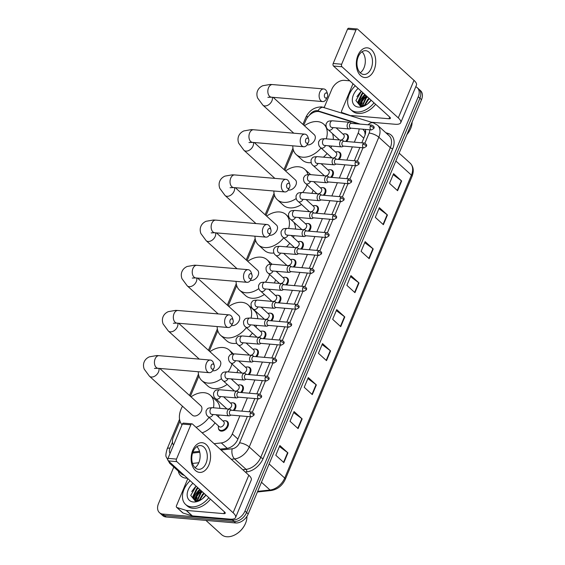 <?xml version="1.0" encoding="UTF-8"?>
<svg xmlns="http://www.w3.org/2000/svg" width="565" height="565" viewBox="0 0 565 565"><rect width="100%" height="100%" fill="white"/><g stroke="black" fill="none" stroke-linecap="round" stroke-linejoin="round"><path stroke-width="0.85" d="M337.821 151.787A5.961 4.068 132.2 0 1 338.117 151.801A5.961 4.068 132.2 0 1 339.961 152.571A5.961 4.068 132.2 0 1 339.191 159.457M330.32 169.719A5.961 4.068 132.2 0 1 330.617 169.733A5.961 4.068 132.2 0 1 332.46 170.503A5.961 4.068 132.2 0 1 331.69 177.389M322.82 187.651A5.961 4.068 132.2 0 1 323.116 187.665A5.961 4.068 132.2 0 1 324.96 188.435A5.961 4.068 132.2 0 1 324.19 195.321M315.319 205.582A5.961 4.068 132.2 0 1 315.616 205.596A5.961 4.068 132.2 0 1 317.459 206.359A5.961 4.068 132.2 0 1 316.69 213.252M307.819 223.514A5.961 4.068 132.2 0 1 308.116 223.528A5.961 4.068 132.2 0 1 309.959 224.291A5.961 4.068 132.2 0 1 309.189 231.184M300.319 241.446A5.961 4.068 132.2 0 1 300.615 241.46A5.961 4.068 132.2 0 1 302.459 242.223A5.961 4.068 132.2 0 1 301.689 249.116M292.818 259.377A5.961 4.068 132.2 0 1 293.115 259.392A5.961 4.068 132.2 0 1 294.958 260.154A5.961 4.068 132.2 0 1 294.188 267.047M285.318 277.309A5.961 4.068 132.2 0 1 285.615 277.323A5.961 4.068 132.2 0 1 287.458 278.086A5.961 4.068 132.2 0 1 286.688 284.979M277.818 295.241A5.961 4.068 132.2 0 1 278.114 295.255A5.961 4.068 132.2 0 1 279.957 296.018A5.961 4.068 132.2 0 1 279.188 302.904M270.31 313.172A5.961 4.068 132.2 0 1 270.614 313.187A5.961 4.068 132.2 0 1 272.457 313.949A5.961 4.068 132.2 0 1 271.687 320.835M262.81 331.104A5.961 4.068 132.2 0 1 263.113 331.118A5.961 4.068 132.2 0 1 264.957 331.881A5.961 4.068 132.2 0 1 264.187 338.767M255.309 349.036A5.961 4.068 132.2 0 1 255.613 349.05A5.961 4.068 132.2 0 1 257.456 349.813A5.961 4.068 132.2 0 1 256.687 356.699M247.809 366.968A5.961 4.068 132.2 0 1 248.113 366.982A5.961 4.068 132.2 0 1 249.956 367.744A5.961 4.068 132.2 0 1 249.186 374.63M240.309 384.899A5.961 4.068 132.2 0 1 240.612 384.913A5.961 4.068 132.2 0 1 242.456 385.676A5.961 4.068 132.2 0 1 241.686 392.562M232.808 402.824A5.961 4.068 132.2 0 1 233.112 402.838A5.961 4.068 132.2 0 1 234.955 403.608A5.961 4.068 132.2 0 1 234.178 410.494M225.308 420.756A5.961 4.068 132.2 0 1 225.612 420.77A5.961 4.068 132.2 0 1 227.455 421.539A5.961 4.068 132.2 0 1 227.321 427.557A5.961 4.068 132.2 0 1 221.275 431.13A5.961 4.068 132.2 0 1 219.432 430.368A5.961 4.068 132.2 0 1 218.45 428.305M345.321 133.863A5.961 4.068 132.2 0 1 345.625 133.877A5.961 4.068 132.2 0 1 347.468 134.639A5.961 4.068 132.2 0 1 346.691 141.525M356.939 123.827A11.18 7.628 -47.8 0 0 355.159 122.902L319.712 111.764A11.18 7.628 -47.8 0 0 318.3 111.496A11.18 7.628 -47.8 0 0 305.764 120.479L303.793 125.176M365.145 134.717L364.729 131.525L362.871 129.201M354.354 142.182L358.168 133.065A11.18 7.628 -47.8 0 0 359.093 128.876M214.1 443.695L221.296 442.925A11.18 7.628 -47.8 0 0 232.3 433.962L239.878 415.847M241.841 411.151L247.378 397.915M249.342 393.219L254.879 379.984M256.842 375.287L262.379 362.052M264.342 357.355L269.879 344.12M271.843 339.424L277.38 326.189M279.343 321.492L284.88 308.257M286.843 303.56L292.38 290.325M294.351 285.629L299.881 272.394M301.851 267.697L307.388 254.462M309.352 249.772L314.889 236.53M316.852 231.841L322.389 218.599M324.352 213.909L329.889 200.674M331.853 195.977L337.39 182.742M339.353 178.046L344.89 164.811M346.853 160.114L352.391 146.879M179.988 421.144L173.349 437.013A11.18 7.628 -47.8 0 0 173.533 445.135M293.39 150.043L284.894 170.362M274.491 195.229L265.995 215.548M255.592 240.415L247.089 260.733M236.693 285.593L228.189 305.912M217.786 330.779L209.29 351.098M198.887 375.965L190.391 396.284M193.76 498.782A14.909 10.17 132.2 0 1 199.671 489.375A14.909 10.17 132.2 0 0 193.76 498.782M358.937 103.904A14.909 10.17 132.2 0 1 364.856 94.503A14.909 10.17 132.2 0 0 358.937 103.904M415.762 86.763A11.18 7.628 132.2 0 1 417.316 87.737A11.18 7.628 132.2 0 1 418.277 96.742L244.977 511.035A11.18 7.628 132.2 0 1 232.434 520.019L162.904 514.072A11.18 7.628 132.2 0 1 159.45 512.639A11.18 7.628 132.2 0 1 158.49 503.634L173.801 467.029M360.152 124.102L317.954 110.853A7.458 5.198 -72.6 0 1 324.225 107.407L331.789 89.341A11.18 7.628 132.2 0 1 344.332 80.357L349.791 80.823M159.45 512.639L162.678 515.57A11.18 7.628 132.2 0 0 166.131 517.003L235.662 522.957A11.18 7.628 132.2 0 0 248.205 513.966L421.504 99.673A11.18 7.628 132.2 0 0 420.544 90.668L418.933 89.206A11.18 7.628 132.2 0 1 419.894 98.211L246.587 512.504A11.18 7.628 132.2 0 1 234.044 521.488L164.521 515.534A11.18 7.628 132.2 0 1 161.06 514.108A11.18 7.628 132.2 0 0 164.521 515.534L234.044 521.488A11.18 7.628 132.2 0 0 246.587 512.504L419.894 98.211A11.18 7.628 132.2 0 0 418.933 89.206L417.316 87.737M195.504 499.771A14.909 10.17 132.2 0 1 201.288 490.844A14.909 10.17 132.2 0 0 195.504 499.771M360.689 104.899A14.909 10.17 132.2 0 1 366.466 95.965A14.909 10.17 132.2 0 0 360.689 104.899M361.826 142.818L364.715 135.911A11.18 7.628 -47.8 0 0 365.315 129.413M220.075 449.118L226.735 448.405A11.18 7.628 -47.8 0 0 237.745 439.443L247.35 416.483M249.313 411.786L254.85 398.551M256.814 393.854L262.351 380.619M264.314 375.93L269.851 362.688M271.814 357.998L277.351 344.756M279.315 340.066L284.852 326.831M286.815 322.135L292.352 308.9M294.316 304.203L299.853 290.968M301.816 286.271L307.353 273.036M309.316 268.34L314.853 255.105M316.817 250.408L322.354 237.173M324.317 232.476L329.854 219.241M331.817 214.545L337.354 201.31M339.318 196.613L344.855 183.378M346.818 178.681L352.355 165.446M354.319 160.75L359.856 147.514M192.905 452.035L199.516 451.329M361.713 102.3A17.889 12.204 132.2 0 1 366.565 96.057A17.889 12.204 132.2 0 0 361.713 102.3M196.528 497.179A17.889 12.204 132.2 0 1 201.387 490.929A17.889 12.204 132.2 0 0 196.528 497.179M312.297 394.617L304.224 387.286L308.285 377.575L316.358 384.906L312.297 394.617M298.08 428.602L290.007 421.271L294.068 411.56L302.141 418.891L298.08 428.602M283.863 462.587L275.791 455.256L279.852 445.545L287.924 452.876L283.863 462.587M354.947 292.663L346.875 285.332L350.936 275.621L359.008 282.952L354.947 292.663M369.164 258.678L361.091 251.347L365.152 241.636L373.225 248.967L369.164 258.678M383.381 224.693L375.308 217.363L379.369 207.652L387.442 214.982L383.381 224.693M397.598 190.709L389.525 183.378L393.586 173.667L401.659 180.998L397.598 190.709M326.514 360.632L318.441 353.302L322.502 343.591L330.574 350.922L326.514 360.632M340.73 326.648L332.658 319.317L336.719 309.606L344.791 316.937L340.73 326.648M336.309 310.588L344.481 316.683A2.98 1.01 22.7 0 1 344.791 316.937M322.092 344.572L330.264 350.667A2.98 1.01 22.7 0 1 330.574 350.922M393.169 174.649L401.341 180.736A2.98 1.01 22.7 0 1 401.659 180.998M378.96 208.633L387.124 214.721A2.98 1.01 22.7 0 1 387.442 214.982M364.743 242.618L372.907 248.706A2.98 1.01 22.7 0 1 373.225 248.967M350.526 276.603L358.69 282.691A2.98 1.01 22.7 0 1 359.008 282.952M279.442 446.534L287.613 452.622A2.98 1.01 22.7 0 1 287.924 452.876M293.659 412.549L301.83 418.637A2.98 1.01 22.7 0 1 302.141 418.891M307.876 378.564L316.047 384.652A2.98 1.01 22.7 0 1 316.358 384.906M357.956 55.356A14.909 9.676 -85.1 0 1 371.438 49.741A14.909 9.676 -85.1 0 1 374.101 70.018A14.909 9.676 -85.1 0 1 360.611 75.632A14.909 9.676 -85.1 0 1 357.956 55.356M371.177 68.436A11.929 7.741 94.9 0 0 365.739 50.688A11.929 7.741 94.9 0 0 358.259 56.712A11.929 7.741 94.9 0 0 363.705 74.46A11.929 7.741 94.9 0 0 371.177 68.436M362.031 51.747A11.929 7.741 -85.1 0 1 364.001 67.828A11.929 7.741 -85.1 0 1 360.23 72.786M351.981 116.122L342.129 112.626A1.865 1.271 -47.8 0 1 341.79 112.435A1.865 1.271 -47.8 0 1 341.627 110.931L353.005 83.74M371.452 122.238L395.055 124.258A14.909 5.036 -157.3 0 0 400.74 122.683A14.909 5.036 -157.3 0 0 398.29 117.894L341.987 66.762L333.512 66.034L389.815 117.167A3.729 1.257 22.7 0 1 390.422 118.368A3.729 1.257 22.7 0 1 389.002 118.756L351.536 115.55L352.263 116.213M400.74 122.683L416.447 85.138A14.909 5.036 -157.3 0 0 413.997 80.35L357.694 29.218A1.865 1.208 94.9 0 0 357.179 28.977A1.865 1.208 94.9 0 0 356.007 29.917L347.531 29.189A1.865 1.208 -85.1 0 1 348.697 28.25L357.179 28.977M333.512 66.034A1.865 1.208 -85.1 0 1 333.18 63.499L341.656 64.226L356.007 29.917M341.656 64.226A1.865 1.208 94.9 0 0 341.987 66.762M333.18 63.499L347.531 29.189M361.049 105.719A16.773 11.441 132.2 0 1 362.342 102.788M374.002 102.809A18.638 12.713 132.2 0 1 356.536 111.969A18.638 12.713 132.2 0 1 350.773 109.582A18.638 12.713 132.2 0 1 355.286 85.816M375.612 104.271A18.638 12.713 132.2 0 1 358.146 113.438A18.638 12.713 132.2 0 1 352.391 111.051L350.773 109.582M366.904 104.426A9.315 6.356 132.2 0 1 366.473 104.666L362.13 105.888L359.404 104.829L358.041 101.622L361.762 93.832L362.984 92.801M371.156 100.224A13.044 8.899 132.2 0 1 366.275 104.85A13.044 8.899 132.2 0 1 358.563 107.117A13.044 8.899 132.2 0 1 352.341 100.146A13.044 8.899 132.2 0 1 358.132 88.401M361.325 91.297L355.922 100.556L360.534 106.298L366.459 104.723M363.486 93.26L362.264 94.291L358.542 102.081L359.665 105.048M365.506 95.097L364.284 96.128L360.562 103.911L360.929 105.683M365.004 94.638L363.775 95.669L360.053 103.451L360.583 105.563M360.76 105.874L361.091 106.326M367.525 96.926L366.297 97.957L362.589 105.888M367.017 96.467L365.795 97.498L362.13 105.888M369.538 98.762L368.316 99.793L364.835 105.436M369.037 98.303L367.815 99.334L364.192 105.641M371.057 100.132L367.617 103.896M412.118 122.125A16.773 11.441 132.2 0 1 409.985 129.999A16.773 11.441 132.2 0 1 406.948 134.47M409.985 129.999L409.851 130.247A16.025 10.933 132.2 0 1 406.906 134.576M360.512 91.954L356.911 96.7M324.649 94.228A2.606 1.695 94.9 0 0 325.052 97.717A2.606 1.695 94.9 0 0 327.382 96.989A2.606 1.695 94.9 0 0 327.474 96.792A2.606 1.695 94.9 0 0 327.615 94.277A2.606 1.695 94.9 0 0 326.21 92.907A2.606 1.695 94.9 0 0 324.649 94.228M327.382 96.989L326.443 98.868A6.335 4.11 -85.1 0 1 322.693 101.58A6.335 4.11 -85.1 0 1 319.804 92.151A6.335 4.11 -85.1 0 1 323.773 88.952A6.335 4.11 -85.1 0 1 327.008 92.264L327.615 94.277M307.113 144.795A6.335 4.322 -47.8 0 0 307.713 144.894A6.335 4.322 -47.8 0 0 314.14 141.095A6.335 4.322 -47.8 0 0 314.274 134.703L273.142 97.342M321.068 147.995A20.502 13.984 132.2 0 1 302.572 157.19A20.502 13.984 132.2 0 1 296.237 154.57A20.502 13.984 132.2 0 1 292.783 145.827M304.436 125.762A20.502 13.984 132.2 0 1 317.466 121.588A20.502 13.984 132.2 0 1 323.802 124.215A20.502 13.984 132.2 0 1 326.259 138.842M311.153 162.678A20.502 13.984 132.2 0 1 308.624 162.692A20.502 13.984 132.2 0 1 302.289 160.065L296.237 154.57M332.481 133.615A20.502 13.984 132.2 0 1 333.272 139.442M331.69 146.038A20.502 13.984 132.2 0 1 330.871 147.839M327.121 153.489A20.502 13.984 132.2 0 1 323.413 157.169M305.75 139.414A2.606 1.695 94.9 0 0 306.152 142.903A2.606 1.695 94.9 0 0 308.483 142.175A2.606 1.695 94.9 0 0 308.575 141.977A2.606 1.695 94.9 0 0 308.716 139.456A2.606 1.695 94.9 0 0 307.304 138.093A2.606 1.695 94.9 0 0 305.75 139.414M308.483 142.175L307.544 144.054A6.335 4.11 -85.1 0 1 303.793 146.766A6.335 4.11 -85.1 0 1 300.905 137.337A6.335 4.11 -85.1 0 1 304.874 134.138A6.335 4.11 -85.1 0 1 308.109 137.45L308.716 139.456M288.214 189.974A6.335 4.322 -47.8 0 0 288.814 190.08A6.335 4.322 -47.8 0 0 295.234 186.281A6.335 4.322 -47.8 0 0 295.375 179.882L254.243 142.528M296.166 198.576A20.502 13.984 132.2 0 1 283.672 202.376A20.502 13.984 132.2 0 1 277.33 199.749A20.502 13.984 132.2 0 1 273.877 191.005M285.53 170.941A20.502 13.984 132.2 0 1 298.56 166.774A20.502 13.984 132.2 0 1 304.902 169.401A20.502 13.984 132.2 0 1 307.932 174.599M301.555 204.502A20.502 13.984 132.2 0 1 289.725 207.878A20.502 13.984 132.2 0 1 283.39 205.25L277.33 199.749M307.099 184.79A20.502 13.984 132.2 0 1 302.685 192.545M314.288 181.697A20.502 13.984 132.2 0 1 314.359 182.326M313.151 190.292A20.502 13.984 132.2 0 1 311.816 193.329M307.332 199.678A20.502 13.984 132.2 0 1 306.816 200.222M286.843 184.593A2.606 1.695 94.9 0 0 287.246 188.081A2.606 1.695 94.9 0 0 289.577 187.361A2.606 1.695 94.9 0 0 289.668 187.163A2.606 1.695 94.9 0 0 289.81 184.642A2.606 1.695 94.9 0 0 288.404 183.272A2.606 1.695 94.9 0 0 286.843 184.593M289.577 187.361L288.644 189.24A6.335 4.11 -85.1 0 1 284.894 191.952A6.335 4.11 -85.1 0 1 281.999 182.523A6.335 4.11 -85.1 0 1 285.975 179.324A6.335 4.11 -85.1 0 1 289.209 182.636L289.81 184.642M269.314 235.16A6.335 4.322 -47.8 0 0 269.915 235.259A6.335 4.322 -47.8 0 0 276.334 231.466A6.335 4.322 -47.8 0 0 276.476 225.068L235.344 187.707M283.729 237.801A20.502 13.984 132.2 0 1 264.766 247.562A20.502 13.984 132.2 0 1 258.431 244.935A20.502 13.984 132.2 0 1 254.977 236.191M266.631 216.127A20.502 13.984 132.2 0 1 279.661 211.96A20.502 13.984 132.2 0 1 285.996 214.58A20.502 13.984 132.2 0 1 288.68 228.493M273.926 252.986A20.502 13.984 132.2 0 1 270.826 253.056A20.502 13.984 132.2 0 1 264.484 250.436L258.431 244.935M293.814 222.215A20.502 13.984 132.2 0 1 295.502 229.072M294.167 235.697A20.502 13.984 132.2 0 1 293.405 237.519M289.781 243.296A20.502 13.984 132.2 0 1 286.391 246.87M267.944 229.778A2.606 1.695 94.9 0 0 268.347 233.267A2.606 1.695 94.9 0 0 270.677 232.547A2.606 1.695 94.9 0 0 270.769 232.342A2.606 1.695 94.9 0 0 270.91 229.828A2.606 1.695 94.9 0 0 269.505 228.458A2.606 1.695 94.9 0 0 267.944 229.778M270.677 232.547L269.738 234.419A6.335 4.11 -85.1 0 1 265.988 237.131A6.335 4.11 -85.1 0 1 263.099 227.702A6.335 4.11 -85.1 0 1 267.068 224.51A6.335 4.11 -85.1 0 1 270.303 227.815L270.91 229.828M250.408 280.346A6.335 4.322 -47.8 0 0 251.015 280.445A6.335 4.322 -47.8 0 0 257.435 276.652A6.335 4.322 -47.8 0 0 257.576 270.254L216.437 232.893M258.819 288.63A20.502 13.984 132.2 0 1 245.867 292.748A20.502 13.984 132.2 0 1 239.532 290.12A20.502 13.984 132.2 0 1 236.078 281.377M247.731 261.312A20.502 13.984 132.2 0 1 260.762 257.139A20.502 13.984 132.2 0 1 267.097 259.766A20.502 13.984 132.2 0 1 269.95 264.328M264.385 294.464A20.502 13.984 132.2 0 1 251.919 298.242A20.502 13.984 132.2 0 1 245.584 295.615L239.532 290.12M269.547 274.413A20.502 13.984 132.2 0 1 265.423 282.218M275.607 279.908A20.502 13.984 132.2 0 1 274.364 282.987M270.148 289.358A20.502 13.984 132.2 0 1 269.519 290.057M249.045 274.964A2.606 1.695 94.9 0 0 249.448 278.453A2.606 1.695 94.9 0 0 251.778 277.726A2.606 1.695 94.9 0 0 251.87 277.528A2.606 1.695 94.9 0 0 252.011 275.007A2.606 1.695 94.9 0 0 250.606 273.644A2.606 1.695 94.9 0 0 249.045 274.964M251.778 277.726L250.839 279.604A6.335 4.11 -85.1 0 1 247.089 282.316A6.335 4.11 -85.1 0 1 244.2 272.888A6.335 4.11 -85.1 0 1 248.169 269.689A6.335 4.11 -85.1 0 1 251.404 273.001L252.011 275.007M231.509 325.532A6.335 4.322 -47.8 0 0 232.109 325.631A6.335 4.322 -47.8 0 0 238.536 321.831A6.335 4.322 -47.8 0 0 238.677 315.432L197.538 278.079M246.375 327.594A20.502 13.984 132.2 0 1 226.968 337.927A20.502 13.984 132.2 0 1 220.632 335.299A20.502 13.984 132.2 0 1 217.179 326.556M228.832 306.498A20.502 13.984 132.2 0 1 241.862 302.324A20.502 13.984 132.2 0 1 248.197 304.952A20.502 13.984 132.2 0 1 251.065 318.137M236.777 343.259A20.502 13.984 132.2 0 1 233.02 343.428A20.502 13.984 132.2 0 1 226.685 340.801L220.632 335.299M248.197 304.952L254.25 310.446A20.502 13.984 132.2 0 1 257.697 318.702M256.623 325.348A20.502 13.984 132.2 0 1 255.91 327.192M252.428 333.096A20.502 13.984 132.2 0 1 249.32 336.563M230.146 320.15A2.606 1.695 94.9 0 0 230.548 323.632A2.606 1.695 94.9 0 0 232.879 322.912A2.606 1.695 94.9 0 0 232.971 322.714A2.606 1.695 94.9 0 0 233.112 320.193A2.606 1.695 94.9 0 0 231.699 318.829A2.606 1.695 94.9 0 0 230.146 320.15M232.879 322.912L231.94 324.79A6.335 4.11 -85.1 0 1 228.189 327.502A6.335 4.11 -85.1 0 1 225.301 318.074A6.335 4.11 -85.1 0 1 229.27 314.875A6.335 4.11 -85.1 0 1 232.505 318.187L233.112 320.193M212.61 370.711A6.335 4.322 -47.8 0 0 213.21 370.81A6.335 4.322 -47.8 0 0 219.63 367.017A6.335 4.322 -47.8 0 0 219.771 360.618L178.639 323.258M221.494 378.656A20.502 13.984 132.2 0 1 208.068 383.112A20.502 13.984 132.2 0 1 201.726 380.485A20.502 13.984 132.2 0 1 198.28 371.742M209.933 351.677A20.502 13.984 132.2 0 1 222.956 347.51A20.502 13.984 132.2 0 1 229.298 350.138A20.502 13.984 132.2 0 1 231.94 354.093M227.194 384.405A20.502 13.984 132.2 0 1 214.121 388.607A20.502 13.984 132.2 0 1 207.786 385.987L201.726 380.485M231.982 364.008A20.502 13.984 132.2 0 1 228.126 371.897M238.035 369.51A20.502 13.984 132.2 0 1 236.89 372.646M232.928 379.037A20.502 13.984 132.2 0 1 232.201 379.892M211.239 365.329A2.606 1.695 94.9 0 0 211.642 368.818A2.606 1.695 94.9 0 0 213.98 368.098A2.606 1.695 94.9 0 0 214.064 367.9A2.606 1.695 94.9 0 0 214.213 365.378A2.606 1.695 94.9 0 0 212.8 364.008A2.606 1.695 94.9 0 0 211.239 365.329M213.98 368.098L213.04 369.969A6.335 4.11 -85.1 0 1 209.29 372.688A6.335 4.11 -85.1 0 1 206.402 363.26A6.335 4.11 -85.1 0 1 210.371 360.06A6.335 4.11 -85.1 0 1 213.605 363.373L214.213 365.378M154.457 368.436L158.016 368.295A6.335 4.11 94.9 0 1 155.128 358.867A6.335 4.11 94.9 0 1 159.097 355.668L156.766 355.555L149.322 356.854C146.808 358.026 145.099 359.707 144.188 361.904C143.263 364.093 143.263 366.494 144.195 369.107L149.45 376.219L192.354 415.183A6.335 4.322 -47.8 0 0 194.311 415.995A6.335 4.322 -47.8 0 0 200.73 412.203A6.335 4.322 -47.8 0 0 200.872 405.804L159.74 368.444M182.022 424.845A20.502 13.984 132.2 0 1 182.509 406.242M191.027 396.863A20.502 13.984 132.2 0 1 204.057 392.689A20.502 13.984 132.2 0 1 210.392 395.316A20.502 13.984 132.2 0 1 213.436 407.782M209.015 417.373A20.502 13.984 132.2 0 1 196.069 427.317M210.392 395.316L216.452 400.818A20.502 13.984 132.2 0 1 219.856 408.333M219.051 415A20.502 13.984 132.2 0 1 218.408 416.843M215.067 422.874A20.502 13.984 132.2 0 1 202.129 432.818M339.622 139.986A3.355 2.288 132.2 0 1 339.184 139.703L328.286 129.809C326.528 128.629 325.8 126.666 326.118 123.897C327.728 121.581 327.135 120.981 332.446 120.797A3.355 2.175 94.9 0 0 330.271 122.676A3.355 2.175 94.9 0 0 330.935 127.054A3.355 2.175 94.9 0 0 331.874 127.485L349.001 128.947A3.355 2.175 94.9 0 0 349.784 128.799L351.063 128.191M350.505 122.697A3.355 2.175 94.9 0 0 350.321 122.549A3.355 2.175 94.9 0 0 349.573 122.266A3.355 2.175 94.9 0 0 347.235 124.667A3.355 2.175 94.9 0 0 348.068 128.516A3.355 2.175 94.9 0 0 349.001 128.947M338.386 139.88A5.594 3.814 132.2 0 1 338.393 139.852L338.491 139.075M343.004 134.11L343.767 133.933A5.594 3.814 132.2 0 1 345.081 133.827A5.594 3.814 132.2 0 1 346.811 134.548A5.594 3.814 132.2 0 1 345.695 141.441M370.329 126.327A2.422 1.575 94.9 0 1 371.848 125.105L351.19 123.34A2.422 1.575 94.9 0 0 349.671 124.561A2.422 1.575 94.9 0 0 350.102 127.852A2.422 1.575 94.9 0 0 350.773 128.163L371.431 129.936L373.875 128.453A2.422 0.819 22.7 0 0 373.479 127.676A2.422 0.819 -157.3 0 0 370.329 126.327A2.422 1.575 94.9 0 0 371.431 129.936M336.104 127.845L343.69 134.738A3.355 2.288 132.2 0 1 343.824 137.768A3.355 2.288 132.2 0 1 340.893 140.092M332.121 157.918A3.355 2.288 132.2 0 1 331.683 157.635L320.786 147.74C319.02 146.561 318.3 144.591 318.618 141.829C320.228 139.513 319.635 138.912 324.939 138.729A3.355 2.175 94.9 0 0 322.763 140.607A3.355 2.175 94.9 0 0 323.434 144.986A3.355 2.175 94.9 0 0 324.366 145.417L341.5 146.879A3.355 2.175 94.9 0 0 342.284 146.731L343.562 146.123M343.004 140.621A3.355 2.175 94.9 0 0 342.821 140.48A3.355 2.175 94.9 0 0 342.072 140.198A3.355 2.175 94.9 0 0 339.735 142.599A3.355 2.175 94.9 0 0 340.568 146.448A3.355 2.175 94.9 0 0 341.5 146.879M330.885 157.812A5.594 3.814 132.2 0 1 330.892 157.783L330.991 157.006M335.504 152.042L336.26 151.865A5.594 3.814 132.2 0 1 337.58 151.759A5.594 3.814 132.2 0 1 339.311 152.479A5.594 3.814 132.2 0 1 338.195 159.372M362.829 144.259A2.422 1.575 94.9 0 1 364.347 143.037L343.682 141.271A2.422 1.575 94.9 0 0 342.164 142.493A2.422 1.575 94.9 0 0 342.602 145.784A2.422 1.575 94.9 0 0 343.273 146.095L363.931 147.868L366.374 146.384A2.422 0.819 22.7 0 0 365.979 145.608A2.422 0.819 -157.3 0 0 362.829 144.259A2.422 1.575 94.9 0 0 363.931 147.868M328.604 145.777L336.189 152.67A3.355 2.288 132.2 0 1 336.323 155.7A3.355 2.288 132.2 0 1 333.392 158.023M324.621 175.849A3.355 2.288 132.2 0 1 324.183 175.567L313.285 165.665C311.52 164.493 310.799 162.522 311.117 159.761C312.728 157.444 312.134 156.844 317.438 156.66A3.355 2.175 94.9 0 0 315.263 158.539A3.355 2.175 94.9 0 0 315.934 162.918A3.355 2.175 94.9 0 0 316.866 163.349L334 164.811A3.355 2.175 94.9 0 0 334.784 164.662L336.062 164.055M335.504 158.553A3.355 2.175 94.9 0 0 335.32 158.412A3.355 2.175 94.9 0 0 334.572 158.129A3.355 2.175 94.9 0 0 332.234 160.524A3.355 2.175 94.9 0 0 333.068 164.38A3.355 2.175 94.9 0 0 334 164.811M323.385 175.743A5.594 3.814 132.2 0 1 323.392 175.715L323.491 174.938M327.997 169.973L328.759 169.797A5.594 3.814 132.2 0 1 330.08 169.691A5.594 3.814 132.2 0 1 331.81 170.411A5.594 3.814 132.2 0 1 330.695 177.304M355.329 162.19A2.422 1.575 94.9 0 1 356.847 160.969L336.182 159.203A2.422 1.575 94.9 0 0 334.664 160.425A2.422 1.575 94.9 0 0 335.102 163.716A2.422 1.575 94.9 0 0 335.772 164.027L356.43 165.799L358.874 164.316A2.422 0.819 22.7 0 0 358.478 163.539A2.422 0.819 -157.3 0 0 355.329 162.19A2.422 1.575 94.9 0 0 356.43 165.799M321.104 163.709L328.689 170.602A3.355 2.288 132.2 0 1 328.823 173.632A3.355 2.288 132.2 0 1 325.892 175.955M317.12 193.781A3.355 2.288 132.2 0 1 316.683 193.498L305.785 183.597C304.019 182.424 303.299 180.454 303.617 177.692C305.227 175.376 304.634 174.776 309.938 174.592A3.355 2.175 94.9 0 0 307.763 176.471A3.355 2.175 94.9 0 0 308.434 180.849A3.355 2.175 94.9 0 0 309.366 181.28L326.492 182.742A3.355 2.175 94.9 0 0 327.283 182.594L328.562 181.987M328.004 176.485A3.355 2.175 94.9 0 0 327.82 176.344A3.355 2.175 94.9 0 0 327.064 176.061A3.355 2.175 94.9 0 0 324.734 178.455A3.355 2.175 94.9 0 0 325.56 182.311A3.355 2.175 94.9 0 0 326.492 182.742M315.884 193.675A5.594 3.814 132.2 0 1 315.892 193.647L315.99 192.87M320.496 187.905L321.259 187.728A5.594 3.814 132.2 0 1 322.58 187.622A5.594 3.814 132.2 0 1 324.31 188.343A5.594 3.814 132.2 0 1 323.194 195.236M347.828 180.122A2.422 1.575 94.9 0 1 349.347 178.9L328.682 177.135A2.422 1.575 94.9 0 0 327.163 178.356A2.422 1.575 94.9 0 0 327.594 181.648A2.422 1.575 94.9 0 0 328.272 181.958L348.93 183.731L351.374 182.248A2.422 0.819 22.7 0 0 350.978 181.471A2.422 0.819 -157.3 0 0 347.828 180.122A2.422 1.575 94.9 0 0 348.93 183.731M313.603 181.64L321.188 188.526A3.355 2.288 132.2 0 1 321.323 191.563A3.355 2.288 132.2 0 1 318.392 193.887M309.62 211.713A3.355 2.288 132.2 0 1 309.175 211.43L298.285 201.528C296.519 200.356 295.799 198.386 296.116 195.624C297.727 193.308 297.134 192.707 302.437 192.524A3.355 2.175 94.9 0 0 300.262 194.402A3.355 2.175 94.9 0 0 300.933 198.781A3.355 2.175 94.9 0 0 301.865 199.205L318.992 200.674A3.355 2.175 94.9 0 0 319.783 200.519L321.054 199.918M320.496 194.416A3.355 2.175 94.9 0 0 320.32 194.275A3.355 2.175 94.9 0 0 319.564 193.986A3.355 2.175 94.9 0 0 317.233 196.387A3.355 2.175 94.9 0 0 318.06 200.243A3.355 2.175 94.9 0 0 318.992 200.674M308.384 211.607A5.594 3.814 132.2 0 1 308.384 211.578L308.49 210.802M312.996 205.837L313.759 205.66A5.594 3.814 132.2 0 1 315.079 205.554A5.594 3.814 132.2 0 1 316.81 206.274A5.594 3.814 132.2 0 1 315.694 213.167M340.328 198.054A2.422 1.575 94.9 0 1 341.846 196.832L321.181 195.059A2.422 1.575 94.9 0 0 319.663 196.288A2.422 1.575 94.9 0 0 320.094 199.579A2.422 1.575 94.9 0 0 320.772 199.89L341.43 201.656L343.873 200.18A2.422 0.819 22.7 0 0 343.478 199.403A2.422 0.819 -157.3 0 0 340.328 198.054A2.422 1.575 94.9 0 0 341.43 201.656M306.103 199.572L313.688 206.458A3.355 2.288 132.2 0 1 313.822 209.488A3.355 2.288 132.2 0 1 310.891 211.819M302.12 229.644A3.355 2.288 132.2 0 1 301.675 229.362L290.777 219.46C289.019 218.288 288.298 216.317 288.616 213.556C290.226 211.239 289.633 210.639 294.937 210.455A3.355 2.175 94.9 0 0 292.762 212.334A3.355 2.175 94.9 0 0 293.433 216.713A3.355 2.175 94.9 0 0 294.365 217.137L311.492 218.606A3.355 2.175 94.9 0 0 312.283 218.45L313.554 217.843M312.996 212.348A3.355 2.175 94.9 0 0 312.819 212.207A3.355 2.175 94.9 0 0 312.064 211.917A3.355 2.175 94.9 0 0 309.733 214.319A3.355 2.175 94.9 0 0 310.559 218.175A3.355 2.175 94.9 0 0 311.492 218.606M300.884 229.538A5.594 3.814 132.2 0 1 300.884 229.51L300.99 228.733M305.495 223.768L306.258 223.592A5.594 3.814 132.2 0 1 307.579 223.486A5.594 3.814 132.2 0 1 309.309 224.206A5.594 3.814 132.2 0 1 308.193 231.099M332.827 215.985A2.422 1.575 94.9 0 1 334.346 214.764L313.681 212.991A2.422 1.575 94.9 0 0 312.163 214.22A2.422 1.575 94.9 0 0 312.593 217.511A2.422 1.575 94.9 0 0 313.271 217.822L333.929 219.587L336.373 218.111A2.422 0.819 22.7 0 0 335.97 217.334A2.422 0.819 -157.3 0 0 332.827 215.985A2.422 1.575 94.9 0 0 333.929 219.587M298.603 217.504L306.188 224.39A3.355 2.288 132.2 0 1 306.322 227.42A3.355 2.288 132.2 0 1 303.391 229.75M294.619 247.576A3.355 2.288 132.2 0 1 294.174 247.293L283.277 237.392C281.518 236.219 280.798 234.249 281.116 231.488C282.726 229.164 282.133 228.571 287.437 228.387A3.355 2.175 94.9 0 0 285.261 230.266A3.355 2.175 94.9 0 0 285.932 234.637A3.355 2.175 94.9 0 0 286.865 235.068L303.991 236.537A3.355 2.175 94.9 0 0 304.782 236.382L306.053 235.774M305.495 230.28A3.355 2.175 94.9 0 0 305.319 230.139A3.355 2.175 94.9 0 0 304.563 229.849A3.355 2.175 94.9 0 0 302.233 232.25A3.355 2.175 94.9 0 0 303.059 236.106A3.355 2.175 94.9 0 0 303.991 236.537M293.383 247.47A5.594 3.814 132.2 0 1 293.383 247.435L293.489 246.665M297.995 241.693L298.758 241.523A5.594 3.814 132.2 0 1 300.079 241.417A5.594 3.814 132.2 0 1 301.809 242.131A5.594 3.814 132.2 0 1 300.693 249.031M325.327 233.917A2.422 1.575 94.9 0 1 326.845 232.695L306.181 230.923A2.422 1.575 94.9 0 0 304.662 232.144A2.422 1.575 94.9 0 0 305.093 235.443A2.422 1.575 94.9 0 0 305.771 235.753L326.429 237.519L328.872 236.043A2.422 0.819 22.7 0 0 328.47 235.266A2.422 0.819 -157.3 0 0 325.327 233.917A2.422 1.575 94.9 0 0 326.429 237.519M291.102 235.436L298.687 242.321A3.355 2.288 132.2 0 1 298.821 245.351A3.355 2.288 132.2 0 1 295.891 247.682M287.119 265.508A3.355 2.288 132.2 0 1 286.674 265.218L275.777 255.323C274.018 254.151 273.298 252.181 273.615 249.412C275.226 247.096 274.632 246.502 279.936 246.319A3.355 2.175 94.9 0 0 277.761 248.197A3.355 2.175 94.9 0 0 278.432 252.569A3.355 2.175 94.9 0 0 279.364 253L296.491 254.469A3.355 2.175 94.9 0 0 297.282 254.314L298.553 253.706M297.995 248.212A3.355 2.175 94.9 0 0 297.819 248.063A3.355 2.175 94.9 0 0 297.063 247.781A3.355 2.175 94.9 0 0 294.732 250.182A3.355 2.175 94.9 0 0 295.559 254.038A3.355 2.175 94.9 0 0 296.491 254.469M285.883 265.402A5.594 3.814 132.2 0 1 285.883 265.366L285.989 264.597M290.495 259.625L291.257 259.455A5.594 3.814 132.2 0 1 292.578 259.349A5.594 3.814 132.2 0 1 294.309 260.062A5.594 3.814 132.2 0 1 293.193 266.963M317.827 251.849A2.422 1.575 94.9 0 1 319.345 250.627L298.68 248.854A2.422 1.575 94.9 0 0 297.162 250.076A2.422 1.575 94.9 0 0 297.593 253.374A2.422 1.575 94.9 0 0 298.271 253.685L318.928 255.451L321.372 253.975A2.422 0.819 22.7 0 0 320.969 253.198A2.422 0.819 -157.3 0 0 317.827 251.849A2.422 1.575 94.9 0 0 318.928 255.451M283.602 253.367L291.187 260.253A3.355 2.288 132.2 0 1 291.321 263.283A3.355 2.288 132.2 0 1 288.39 265.614M279.619 283.432A3.355 2.288 132.2 0 1 279.174 283.15L268.276 273.255C266.518 272.083 265.797 270.112 266.115 267.344C267.725 265.027 267.132 264.434 272.436 264.251A3.355 2.175 94.9 0 0 270.261 266.129A3.355 2.175 94.9 0 0 270.932 270.501A3.355 2.175 94.9 0 0 271.864 270.932L288.99 272.401A3.355 2.175 94.9 0 0 289.781 272.245L291.053 271.638M290.495 266.143A3.355 2.175 94.9 0 0 290.318 265.995A3.355 2.175 94.9 0 0 289.562 265.712A3.355 2.175 94.9 0 0 287.232 268.114A3.355 2.175 94.9 0 0 288.058 271.97A3.355 2.175 94.9 0 0 288.99 272.401M278.383 283.326A5.594 3.814 132.2 0 1 278.383 283.298L278.481 282.528M282.994 277.556L283.757 277.387A5.594 3.814 132.2 0 1 285.078 277.281A5.594 3.814 132.2 0 1 286.801 277.994A5.594 3.814 132.2 0 1 285.685 284.887M310.319 269.78A2.422 1.575 94.9 0 1 311.838 268.559L291.18 266.786A2.422 1.575 94.9 0 0 289.661 268.008A2.422 1.575 94.9 0 0 290.092 271.306A2.422 1.575 94.9 0 0 290.77 271.617L311.428 273.382L313.872 271.906A2.422 0.819 22.7 0 0 313.469 271.129A2.422 0.819 -157.3 0 0 310.319 269.78A2.422 1.575 94.9 0 0 311.428 273.382M276.101 271.292L283.687 278.185A3.355 2.288 132.2 0 1 283.821 281.215A3.355 2.288 132.2 0 1 280.883 283.545M272.118 301.364A3.355 2.288 132.2 0 1 271.673 301.081L260.776 291.187C259.017 290.014 258.297 288.044 258.615 285.276C260.225 282.959 259.632 282.359 264.936 282.182A3.355 2.175 94.9 0 0 262.76 284.061A3.355 2.175 94.9 0 0 263.431 288.433A3.355 2.175 94.9 0 0 264.363 288.863L281.49 290.332A3.355 2.175 94.9 0 0 282.281 290.177L283.552 289.57M282.994 284.075A3.355 2.175 94.9 0 0 282.818 283.927A3.355 2.175 94.9 0 0 282.062 283.644A3.355 2.175 94.9 0 0 279.731 286.045A3.355 2.175 94.9 0 0 280.558 289.902A3.355 2.175 94.9 0 0 281.49 290.332M270.882 301.258A5.594 3.814 132.2 0 1 270.882 301.23L270.981 300.453M275.494 295.488L276.257 295.318A5.594 3.814 132.2 0 1 277.577 295.213A5.594 3.814 132.2 0 1 279.301 295.926A5.594 3.814 132.2 0 1 278.185 302.819M302.819 287.712A2.422 1.575 94.9 0 1 304.337 286.483L283.679 284.718A2.422 1.575 94.9 0 0 282.161 285.939A2.422 1.575 94.9 0 0 282.592 289.238A2.422 1.575 94.9 0 0 283.27 289.548L303.928 291.314L306.371 289.838A2.422 0.819 22.7 0 0 305.969 289.061A2.422 0.819 -157.3 0 0 302.819 287.712A2.422 1.575 94.9 0 0 303.928 291.314M268.601 289.224L276.186 296.116A3.355 2.288 132.2 0 1 276.32 299.146A3.355 2.288 132.2 0 1 273.382 301.477M264.611 319.296A3.355 2.288 132.2 0 1 264.173 319.013L253.275 309.119C251.517 307.946 250.796 305.976 251.114 303.207C252.725 300.891 252.131 300.29 257.435 300.107A3.355 2.175 94.9 0 0 255.26 301.993A3.355 2.175 94.9 0 0 255.931 306.364A3.355 2.175 94.9 0 0 256.863 306.795L273.99 308.264A3.355 2.175 94.9 0 0 274.781 308.109L276.052 307.501M275.494 302.007A3.355 2.175 94.9 0 0 275.317 301.858A3.355 2.175 94.9 0 0 274.562 301.576A3.355 2.175 94.9 0 0 272.231 303.977A3.355 2.175 94.9 0 0 273.057 307.833A3.355 2.175 94.9 0 0 273.99 308.264M263.382 319.19A5.594 3.814 132.2 0 1 263.382 319.161L263.481 318.385M267.994 313.42L268.756 313.243A5.594 3.814 132.2 0 1 270.077 313.144A5.594 3.814 132.2 0 1 271.8 313.858A5.594 3.814 132.2 0 1 270.684 320.751M295.318 305.644A2.422 1.575 94.9 0 1 296.837 304.415L276.179 302.649A2.422 1.575 94.9 0 0 274.661 303.871A2.422 1.575 94.9 0 0 275.091 307.169A2.422 1.575 94.9 0 0 275.762 307.48L296.427 309.246L298.871 307.77A2.422 0.819 22.7 0 0 298.468 306.986A2.422 0.819 -157.3 0 0 295.318 305.644A2.422 1.575 94.9 0 0 296.427 309.246M261.101 307.155L268.686 314.048A3.355 2.288 132.2 0 1 268.82 317.078A3.355 2.288 132.2 0 1 265.882 319.409M257.11 337.227A3.355 2.288 132.2 0 1 256.672 336.945L245.775 327.05C244.016 325.878 243.296 323.907 243.614 321.139C245.224 318.822 244.631 318.222 249.935 318.038A3.355 2.175 94.9 0 0 247.76 319.917A3.355 2.175 94.9 0 0 248.43 324.296A3.355 2.175 94.9 0 0 249.363 324.727L266.489 326.189A3.355 2.175 94.9 0 0 267.28 326.04L268.552 325.433M267.994 319.938A3.355 2.175 94.9 0 0 267.81 319.79A3.355 2.175 94.9 0 0 267.061 319.507A3.355 2.175 94.9 0 0 264.731 321.909A3.355 2.175 94.9 0 0 265.557 325.765A3.355 2.175 94.9 0 0 266.489 326.189M255.881 337.121A5.594 3.814 132.2 0 1 255.881 337.093L255.98 336.316M260.493 331.351L261.256 331.175A5.594 3.814 132.2 0 1 262.577 331.076A5.594 3.814 132.2 0 1 264.3 331.789A5.594 3.814 132.2 0 1 263.184 338.682M287.818 323.568A2.422 1.575 94.9 0 1 289.337 322.347L268.679 320.581A2.422 1.575 94.9 0 0 267.16 321.803A2.422 1.575 94.9 0 0 267.591 325.101A2.422 1.575 94.9 0 0 268.262 325.412L288.927 327.177L291.37 325.701A2.422 0.819 22.7 0 0 290.968 324.917A2.422 0.819 -157.3 0 0 287.818 323.568A2.422 1.575 94.9 0 0 288.927 327.177M253.6 325.087L261.185 331.98A3.355 2.288 132.2 0 1 261.32 335.01A3.355 2.288 132.2 0 1 258.382 337.34M249.61 355.159A3.355 2.288 132.2 0 1 249.172 354.877L238.275 344.982C236.516 343.81 235.796 341.839 236.114 339.071C237.724 336.754 237.131 336.154 242.434 335.97A3.355 2.175 94.9 0 0 240.259 337.849A3.355 2.175 94.9 0 0 240.93 342.228A3.355 2.175 94.9 0 0 241.862 342.658L258.989 344.12A3.355 2.175 94.9 0 0 259.78 343.972L261.051 343.365M260.493 337.87A3.355 2.175 94.9 0 0 260.31 337.722A3.355 2.175 94.9 0 0 259.561 337.439A3.355 2.175 94.9 0 0 257.23 339.84A3.355 2.175 94.9 0 0 258.057 343.697A3.355 2.175 94.9 0 0 258.989 344.12M248.381 355.053A5.594 3.814 132.2 0 1 248.381 355.025L248.48 354.248M252.993 349.283L253.756 349.106A5.594 3.814 132.2 0 1 255.076 349.008A5.594 3.814 132.2 0 1 256.8 349.721A5.594 3.814 132.2 0 1 255.684 356.614M280.318 341.5A2.422 1.575 94.9 0 1 281.836 340.278L261.178 338.513A2.422 1.575 94.9 0 0 259.66 339.735A2.422 1.575 94.9 0 0 260.091 343.033A2.422 1.575 94.9 0 0 260.762 343.336L281.427 345.109L283.863 343.626A2.422 0.819 22.7 0 0 283.468 342.849A2.422 0.819 -157.3 0 0 280.318 341.5A2.422 1.575 94.9 0 0 281.427 345.109M246.093 343.019L253.685 349.912A3.355 2.288 132.2 0 1 253.819 352.941A3.355 2.288 132.2 0 1 250.881 355.272M242.11 373.091A3.355 2.288 132.2 0 1 241.672 372.808L230.774 362.914C229.016 361.734 228.295 359.771 228.613 357.002C230.216 354.686 229.63 354.086 234.934 353.902A3.355 2.175 94.9 0 0 232.759 355.781A3.355 2.175 94.9 0 0 233.43 360.159A3.355 2.175 94.9 0 0 234.362 360.59L251.489 362.052A3.355 2.175 94.9 0 0 252.28 361.904L253.551 361.296M252.993 355.802A3.355 2.175 94.9 0 0 252.809 355.653A3.355 2.175 94.9 0 0 252.061 355.371A3.355 2.175 94.9 0 0 249.73 357.772A3.355 2.175 94.9 0 0 250.556 361.628A3.355 2.175 94.9 0 0 251.489 362.052M240.874 372.985A5.594 3.814 132.2 0 1 240.881 372.957L240.98 372.18M245.493 367.215L246.255 367.038A5.594 3.814 132.2 0 1 247.569 366.939A5.594 3.814 132.2 0 1 249.299 367.653A5.594 3.814 132.2 0 1 248.183 374.546M272.817 359.432A2.422 1.575 94.9 0 1 274.336 358.21L253.678 356.444A2.422 1.575 94.9 0 0 252.16 357.666A2.422 1.575 94.9 0 0 252.59 360.964A2.422 1.575 94.9 0 0 253.261 361.268L273.926 363.041L276.363 361.558A2.422 0.819 22.7 0 0 275.967 360.781A2.422 0.819 -157.3 0 0 272.817 359.432A2.422 1.575 94.9 0 0 273.926 363.041M238.592 360.95L246.185 367.843A3.355 2.288 132.2 0 1 246.319 370.873A3.355 2.288 132.2 0 1 243.381 373.197M234.609 391.022A3.355 2.288 132.2 0 1 234.171 390.74L223.274 380.845C221.515 379.666 220.795 377.695 221.113 374.934C222.716 372.618 222.13 372.017 227.434 371.834A3.355 2.175 94.9 0 0 225.258 373.712A3.355 2.175 94.9 0 0 225.929 378.091A3.355 2.175 94.9 0 0 226.862 378.522L243.988 379.984A3.355 2.175 94.9 0 0 244.779 379.835L246.05 379.228M245.493 373.733A3.355 2.175 94.9 0 0 245.309 373.585A3.355 2.175 94.9 0 0 244.56 373.303A3.355 2.175 94.9 0 0 242.23 375.704A3.355 2.175 94.9 0 0 243.056 379.553A3.355 2.175 94.9 0 0 243.988 379.984M233.373 390.916A5.594 3.814 132.2 0 1 233.38 390.888L233.479 390.111M237.992 385.146L238.755 384.97A5.594 3.814 132.2 0 1 240.069 384.864A5.594 3.814 132.2 0 1 241.799 385.584A5.594 3.814 132.2 0 1 240.683 392.477M265.317 377.364A2.422 1.575 94.9 0 1 266.835 376.142L246.178 374.376A2.422 1.575 94.9 0 0 244.659 375.598A2.422 1.575 94.9 0 0 245.09 378.889A2.422 1.575 94.9 0 0 245.761 379.2L266.426 380.972L268.862 379.489A2.422 0.819 22.7 0 0 268.467 378.712A2.422 0.819 -157.3 0 0 265.317 377.364A2.422 1.575 94.9 0 0 266.426 380.972M231.092 378.882L238.684 385.775A3.355 2.288 132.2 0 1 238.818 388.805A3.355 2.288 132.2 0 1 235.88 391.128M227.109 408.954A3.355 2.288 132.2 0 1 226.671 408.672L215.774 398.777C214.015 397.598 213.295 395.627 213.612 392.866C215.216 390.549 214.622 389.949 219.933 389.765A3.355 2.175 94.9 0 0 217.758 391.644A3.355 2.175 94.9 0 0 218.429 396.023A3.355 2.175 94.9 0 0 219.361 396.453L236.488 397.915A3.355 2.175 94.9 0 0 237.272 397.767L238.55 397.16M237.992 391.658A3.355 2.175 94.9 0 0 237.809 391.517A3.355 2.175 94.9 0 0 237.06 391.234A3.355 2.175 94.9 0 0 234.729 393.628A3.355 2.175 94.9 0 0 235.556 397.485A3.355 2.175 94.9 0 0 236.488 397.915M225.873 408.848A5.594 3.814 132.2 0 1 225.88 408.82L225.979 408.043M230.492 403.078L231.255 402.902A5.594 3.814 132.2 0 1 232.568 402.796A5.594 3.814 132.2 0 1 234.298 403.516A5.594 3.814 132.2 0 1 233.183 410.409M257.817 395.295A2.422 1.575 94.9 0 1 259.335 394.073L238.677 392.308A2.422 1.575 94.9 0 0 237.159 393.53A2.422 1.575 94.9 0 0 237.59 396.821A2.422 1.575 94.9 0 0 238.261 397.131L258.925 398.904L261.362 397.421A2.422 0.819 22.7 0 0 260.966 396.644A2.422 0.819 -157.3 0 0 257.817 395.295A2.422 1.575 94.9 0 0 258.925 398.904M223.592 396.814L231.184 403.707A3.355 2.288 132.2 0 1 231.311 406.736A3.355 2.288 132.2 0 1 228.38 409.06M216.091 414.745L223.684 421.638A3.355 2.288 132.2 0 1 223.606 425.021A3.355 2.288 132.2 0 1 220.209 427.034A3.355 2.288 132.2 0 1 219.171 426.603L208.273 416.702C206.515 415.529 205.794 413.559 206.105 410.797C207.715 408.481 207.122 407.881 212.433 407.697A3.355 2.175 94.9 0 0 210.258 409.576A3.355 2.175 94.9 0 0 210.929 413.954A3.355 2.175 94.9 0 0 211.861 414.385L228.987 415.847A3.355 2.175 94.9 0 0 229.771 415.699L231.05 415.091M230.492 409.59A3.355 2.175 94.9 0 0 230.308 409.448A3.355 2.175 94.9 0 0 229.56 409.166A3.355 2.175 94.9 0 0 227.229 411.56A3.355 2.175 94.9 0 0 228.055 415.416A3.355 2.175 94.9 0 0 228.987 415.847M222.991 421.01L223.754 420.833A5.594 3.814 132.2 0 1 225.068 420.727A5.594 3.814 132.2 0 1 226.798 421.448A5.594 3.814 132.2 0 1 226.671 427.091A5.594 3.814 132.2 0 1 221.007 430.438A5.594 3.814 132.2 0 1 219.284 429.725A5.594 3.814 132.2 0 1 218.38 426.752L218.478 425.975M250.316 413.227A2.422 1.575 94.9 0 1 251.835 412.005L231.177 410.239A2.422 1.575 94.9 0 0 229.658 411.461A2.422 1.575 94.9 0 0 230.089 414.752A2.422 1.575 94.9 0 0 230.76 415.063L251.425 416.836L253.862 415.353A2.422 0.819 22.7 0 0 253.466 414.576A2.422 0.819 -157.3 0 0 250.316 413.227A2.422 1.575 94.9 0 0 251.425 416.836M192.771 450.227A14.909 9.676 -85.1 0 1 206.26 444.613A14.909 9.676 -85.1 0 1 208.916 464.889A14.909 9.676 -85.1 0 1 195.434 470.504A14.909 9.676 -85.1 0 1 192.771 450.227M205.999 463.314A11.929 7.741 94.9 0 0 200.561 445.566A11.929 7.741 94.9 0 0 193.082 451.583A11.929 7.741 94.9 0 0 198.52 469.331A11.929 7.741 94.9 0 0 205.999 463.314M196.853 446.618A11.929 7.741 -85.1 0 1 198.823 462.7A11.929 7.741 -85.1 0 1 195.052 467.658M186.125 510.379A1.865 1.271 -47.8 0 0 186.358 510.428L192.411 515.923A1.865 1.271 132.2 0 1 192.178 515.88L186.125 510.379L176.951 507.504A1.865 1.271 -47.8 0 1 176.612 507.306A1.865 1.271 -47.8 0 1 176.45 505.809L187.827 478.611M192.411 515.923L229.877 519.129A14.909 5.036 -157.3 0 0 235.563 517.554A14.909 5.036 -157.3 0 0 233.112 512.766L176.81 461.633L168.328 460.906L224.63 512.045A3.729 1.257 22.7 0 1 225.244 513.239A3.729 1.257 22.7 0 1 223.825 513.634L186.358 510.428M192.178 515.88L183.004 512.999A1.865 1.271 132.2 0 1 182.665 512.808L176.612 507.306M235.563 517.554L251.263 480.01A14.909 5.036 -157.3 0 0 248.819 475.222L192.517 424.089A1.865 1.208 94.9 0 0 191.994 423.849A1.865 1.208 94.9 0 0 190.829 424.788L182.347 424.068A1.865 1.208 -85.1 0 1 183.519 423.121L191.994 423.849M168.328 460.906A1.865 1.208 -85.1 0 1 167.996 458.37L176.478 459.098L190.829 424.788M176.478 459.098A1.865 1.208 94.9 0 0 176.81 461.633M167.996 458.37L182.347 424.068M246.926 516.361A16.773 11.441 132.2 0 1 244.8 524.871A16.773 11.441 132.2 0 1 236.657 533.84A16.773 11.441 132.2 0 1 226.742 536.75A16.773 11.441 132.2 0 1 221.558 534.603L205.928 520.407M195.871 500.59A16.773 11.441 132.2 0 1 197.164 497.666M208.817 497.68A18.638 12.713 132.2 0 1 191.351 506.847A18.638 12.713 132.2 0 1 185.595 504.46A18.638 12.713 132.2 0 1 190.108 480.688M210.434 499.149A18.638 12.713 132.2 0 1 192.969 508.309A18.638 12.713 132.2 0 1 187.206 505.922L185.595 504.46M201.726 499.298A9.315 6.356 132.2 0 1 201.288 499.538L196.952 500.76L194.226 499.707L192.856 496.494L196.578 488.711L197.806 487.68M205.971 495.095A13.044 8.899 132.2 0 1 201.098 499.728A13.044 8.899 132.2 0 1 193.385 501.988A13.044 8.899 132.2 0 1 187.156 495.025A13.044 8.899 132.2 0 1 192.955 483.273M196.14 486.168L190.744 495.434L195.356 501.169L201.281 499.601M198.308 488.132L197.086 489.17L193.364 496.953L194.487 499.926M200.328 489.968L199.106 490.999L195.384 498.789L195.751 500.555M199.819 489.509L198.597 490.54L194.876 498.33L195.398 500.435M195.582 500.745L195.914 501.204M202.348 491.804L201.119 492.835L197.404 500.767M201.839 491.345L200.617 492.376L196.952 500.76M204.361 493.633L203.139 494.665L199.657 500.308M203.859 493.174L202.637 494.206L199.014 500.512M205.879 495.011L202.432 498.768M244.8 524.871L244.673 525.118A16.025 10.933 132.2 0 1 236.89 533.692L236.657 533.84M195.335 486.825L191.733 491.571M364.729 131.525A11.18 7.797 -72.6 0 1 365.576 130.614M363.775 138.157L358.168 133.065M237.907 439.054L232.3 433.962M227.25 448.335L221.296 442.925M317.954 110.853A7.458 5.085 -47.8 0 0 317.014 110.669A7.458 5.085 -47.8 0 0 309.366 115.281M368.196 124.794A7.458 5.198 -72.6 0 1 373.387 122.845L321.683 106.912C314.423 106.976 309.126 110.493 305.813 117.449A7.458 2.514 22.7 0 1 308.116 116.63M385.754 132.683L388.226 133.46A16.773 11.441 132.2 0 1 392.739 148.701L263.163 458.448A16.773 11.441 132.2 0 1 246.658 471.895L245.309 472.036M187.382 478.209A16.773 11.441 132.2 0 1 178.307 471.125M418.277 96.742L421.504 99.673M162.904 514.072L166.131 517.003M232.434 520.019L235.662 522.957M244.977 511.035L248.205 513.966M377.533 125.211A14.909 10.17 132.2 0 1 378.811 137.217L390.316 147.663A14.909 10.17 -47.8 0 0 389.031 135.657L377.533 125.211L373.387 122.845M172.756 464.931A14.909 10.17 132.2 0 1 169.677 463.279L181.181 473.731A14.909 10.17 -47.8 0 0 184.261 475.377M364.905 143.15L369.122 133.065A7.458 2.514 22.7 0 1 378.811 137.217L249.243 446.964A14.909 10.17 132.2 0 1 234.567 458.914L246.072 469.36A14.909 10.17 -47.8 0 0 260.74 457.41L390.316 147.663A1.865 0.629 -157.3 0 0 392.739 148.701M221.035 449.987L232.215 448.794A7.458 4.322 -96.1 0 0 234.567 458.914L231.255 459.274M198.802 462.749L192.538 463.427M242.752 469.72L246.072 469.36A1.865 1.081 83.9 0 1 246.658 471.895M232.215 448.794A7.458 5.085 -47.8 0 0 239.553 442.819A7.458 2.514 22.7 0 1 249.243 446.964L260.74 457.41A1.865 0.629 -157.3 0 0 263.163 458.448M172.48 442.197L170.008 448.094A7.458 5.085 -47.8 0 0 170.072 453.42M192.552 453.045L199.756 452.275M239.553 442.819L250.457 416.751M252.393 412.118L257.958 398.819M259.893 394.186L265.458 380.888M267.393 376.255L272.959 362.956M274.894 358.323L280.459 345.024M282.394 340.398L287.959 327.093M289.894 322.467L295.46 309.161M297.395 304.535L302.96 291.229M304.895 286.603L310.46 273.298M312.396 268.672L317.961 255.373M319.903 250.74L325.461 237.441M327.403 232.808L332.962 219.51M334.904 214.877L340.462 201.578M342.404 196.945L347.969 183.646M349.905 179.013L355.47 165.714M357.405 161.082L362.97 147.783M369.122 133.065A7.458 5.085 -47.8 0 0 369.722 129.788M387.456 134.23A1.865 1.3 107.4 0 0 388.226 133.46M179.55 419.286L167.169 448.885A7.458 2.514 22.7 0 1 170.008 448.094M395.853 161.004L411.426 175.15A3.729 1.257 22.7 0 1 412.04 176.344L285.325 479.275A3.729 1.257 -157.3 0 0 284.711 478.075L411.426 175.15A14.909 10.17 -47.8 0 0 410.148 163.144C413.495 166.562 414.124 170.962 412.04 176.344M285.325 479.275C282.295 485.66 277.606 489.403 271.271 490.505A3.729 2.161 -96.1 0 1 270.035 490.025A14.909 10.17 -47.8 0 0 284.711 478.075L269.131 463.929M257.661 491.352L270.035 490.025L261.468 482.249M340.427 326.372L344.481 316.683M354.643 292.38L358.69 282.691M368.853 258.396L372.907 248.706M383.07 224.411L387.124 214.721M397.287 190.426L401.341 180.736M326.21 360.357L330.264 350.667M311.993 394.342L316.047 384.652M297.776 428.327L301.83 418.637M283.559 462.311L287.613 452.622M398.29 117.894L413.997 80.35M389.002 118.756L389.709 117.075M342.129 112.626L342.807 113.24M360.597 104.363A14.909 10.17 132.2 0 1 366.268 95.782M293.765 133.185L262.852 105.118L257.598 98.006C256.672 95.393 256.672 92.992 257.598 90.803C258.502 88.606 260.211 86.918 262.725 85.746L270.169 84.453L272.507 84.566A6.335 4.11 94.9 0 0 268.53 87.766A6.335 4.11 94.9 0 0 271.426 97.194L322.693 101.58M262.852 105.118A6.335 4.322 -47.8 0 0 264.815 105.93A6.335 4.322 -47.8 0 0 271.92 100.838A6.335 4.322 -47.8 0 0 272.295 97.272M274.858 178.371L243.953 150.297L238.698 143.185C237.773 140.572 237.766 138.171 238.691 135.988C239.602 133.792 241.312 132.104 243.826 130.932L251.27 129.632L253.607 129.752A6.335 4.11 94.9 0 0 249.631 132.952A6.335 4.11 94.9 0 0 252.52 142.38L303.793 146.766M243.953 150.297A6.335 4.322 -47.8 0 0 245.909 151.109A6.335 4.322 -47.8 0 0 253.021 146.024A6.335 4.322 -47.8 0 0 253.395 142.451M255.959 223.556L225.054 195.483L219.799 188.371C218.867 185.758 218.867 183.357 219.792 181.167C220.703 178.971 222.412 177.29 224.927 176.118L232.37 174.818L234.701 174.938A6.335 4.11 94.9 0 0 230.732 178.13A6.335 4.11 94.9 0 0 233.62 187.559L284.894 191.952M225.054 195.483A6.335 4.322 -47.8 0 0 227.01 196.295A6.335 4.322 -47.8 0 0 234.115 191.203A6.335 4.322 -47.8 0 0 234.489 187.637M237.06 268.742L206.154 240.669L200.9 233.557C199.968 230.944 199.968 228.543 200.893 226.353C201.804 224.157 203.513 222.476 206.027 221.296L213.471 220.004L215.802 220.117A6.335 4.11 94.9 0 0 211.833 223.316A6.335 4.11 94.9 0 0 214.721 232.745L265.988 237.131M206.154 240.669A6.335 4.322 -47.8 0 0 208.111 241.481A6.335 4.322 -47.8 0 0 215.216 236.389A6.335 4.322 -47.8 0 0 215.59 232.822M218.161 313.921L187.248 285.855L181.994 278.743C181.068 276.13 181.068 273.728 181.994 271.539C182.898 269.343 184.614 267.655 187.121 266.482L194.565 265.183L196.903 265.303A6.335 4.11 94.9 0 0 192.933 268.502A6.335 4.11 94.9 0 0 195.822 277.931L247.089 282.316M187.248 285.855A6.335 4.322 -47.8 0 0 189.211 286.667A6.335 4.322 -47.8 0 0 196.316 281.575A6.335 4.322 -47.8 0 0 196.691 278.001M199.261 359.107L168.349 331.034L163.094 323.922C162.169 321.308 162.162 318.907 163.087 316.718C163.998 314.528 165.707 312.841 168.222 311.668L175.666 310.369L178.003 310.489A6.335 4.11 94.9 0 0 174.027 313.688A6.335 4.11 94.9 0 0 176.923 323.116L228.189 327.502M168.349 331.034A6.335 4.322 -47.8 0 0 170.305 331.846A6.335 4.322 -47.8 0 0 177.417 326.754A6.335 4.322 -47.8 0 0 177.791 323.187M149.45 376.219A6.335 4.322 -47.8 0 0 151.406 377.032A6.335 4.322 -47.8 0 0 158.511 371.94A6.335 4.322 -47.8 0 0 158.885 368.373M333.068 127.584A3.355 2.288 132.2 0 1 329.324 130.233A3.355 2.288 132.2 0 1 328.286 129.809M325.56 145.516A3.355 2.288 132.2 0 1 321.824 148.164A3.355 2.288 132.2 0 1 320.786 147.74M318.06 163.447A3.355 2.288 132.2 0 1 314.317 166.096A3.355 2.288 132.2 0 1 313.285 165.665M310.559 181.379A3.355 2.288 132.2 0 1 306.816 184.028A3.355 2.288 132.2 0 1 305.785 183.597M303.059 199.311A3.355 2.288 132.2 0 1 299.316 201.959A3.355 2.288 132.2 0 1 298.285 201.528M295.559 217.243A3.355 2.288 132.2 0 1 291.815 219.891A3.355 2.288 132.2 0 1 290.777 219.46M288.058 235.174A3.355 2.288 132.2 0 1 284.315 237.823A3.355 2.288 132.2 0 1 283.277 237.392M280.558 253.106A3.355 2.288 132.2 0 1 276.815 255.754A3.355 2.288 132.2 0 1 275.777 255.323M273.057 271.038A3.355 2.288 132.2 0 1 269.314 273.686A3.355 2.288 132.2 0 1 268.276 273.255M265.557 288.969A3.355 2.288 132.2 0 1 261.814 291.618A3.355 2.288 132.2 0 1 260.776 291.187M258.057 306.894A3.355 2.288 132.2 0 1 254.314 309.549A3.355 2.288 132.2 0 1 253.275 309.119M250.556 324.826A3.355 2.288 132.2 0 1 246.813 327.481A3.355 2.288 132.2 0 1 245.775 327.05M243.056 342.757A3.355 2.288 132.2 0 1 239.313 345.413A3.355 2.288 132.2 0 1 238.275 344.982M235.556 360.689A3.355 2.288 132.2 0 1 231.812 363.337A3.355 2.288 132.2 0 1 230.774 362.914M228.055 378.621A3.355 2.288 132.2 0 1 224.312 381.269A3.355 2.288 132.2 0 1 223.274 380.845M220.555 396.552A3.355 2.288 132.2 0 1 216.812 399.201A3.355 2.288 132.2 0 1 215.774 398.777M213.054 414.484A3.355 2.288 132.2 0 1 209.311 417.132A3.355 2.288 132.2 0 1 208.273 416.702M233.112 512.766L248.819 475.222M223.825 513.634L224.531 511.947M176.951 507.504L183.004 512.999M195.419 499.234A14.909 10.17 132.2 0 1 201.084 490.66M167.169 448.885C165.926 453.123 165.594 455.764 166.167 456.81L169.677 463.279M305.813 117.449L302.911 124.378M292.953 148.185L284.011 169.564M274.053 193.364L265.112 214.749M255.154 238.55L246.213 259.928M236.255 283.736L227.307 305.114M217.356 328.915L208.407 350.3M198.449 374.101L189.508 395.486M271.271 490.505L257.393 491.995M410.148 163.144L399.137 153.143M341.79 112.435L342.616 113.184M323.802 124.215L325.984 126.2M272.507 84.566L323.773 88.952M267.859 97.335L271.426 97.194M304.902 169.401L310.686 174.656M253.607 129.752L304.874 134.138M248.96 142.521L252.52 142.38M285.996 214.58L289.047 217.348M234.701 174.938L285.975 179.324M230.061 187.7L233.62 187.559M267.097 259.766L271.998 264.215M215.802 220.117L267.068 224.51M211.155 232.886L214.721 232.745M196.903 265.303L248.169 269.689M192.255 278.072L195.822 277.931M229.298 350.138L233.416 353.874M178.003 310.489L229.27 314.875M173.356 323.251L176.923 323.116M158.016 368.295L209.29 372.688M159.097 355.668L210.371 360.06M371.848 125.105C375.732 127.231 373.5 127.987 373.875 128.453M331.874 127.485L331.415 127.365M332.446 120.797L349.573 122.266M351.472 123.361L350.321 122.549M346.811 134.548L348.259 135.868M364.347 143.037C368.232 145.163 366 145.918 366.374 146.384M324.366 145.417L323.915 145.297M324.939 138.729L342.072 140.198M343.972 141.292L342.821 140.48M339.311 152.479L340.759 153.793M356.847 160.969C360.731 163.094 358.5 163.85 358.874 164.316M316.866 163.349L316.414 163.229M317.438 156.66L334.572 158.129M336.472 159.224L335.32 158.412M331.81 170.411L333.258 171.725M349.347 178.9C353.231 181.026 350.999 181.782 351.374 182.248M309.366 181.28L308.914 181.16M309.938 174.592L327.064 176.061M328.971 177.156L327.82 176.344M324.31 188.343L325.758 189.656M341.846 196.832C345.731 198.958 343.499 199.713 343.873 200.18M301.865 199.205L301.413 199.092M302.437 192.524L319.564 193.986M321.471 195.087L320.32 194.275M316.81 206.274L318.257 207.588M334.346 214.764C338.23 216.889 335.998 217.645 336.373 218.111M294.365 217.137L293.913 217.024M294.937 210.455L312.064 211.917M313.971 213.019L312.819 212.207M309.309 224.206L310.757 225.52M326.845 232.695C330.723 234.821 328.498 235.577 328.872 236.043M286.865 235.068L286.413 234.955M287.437 228.387L304.563 229.849M306.47 230.951L305.319 230.139M301.809 242.131L303.257 243.451M319.345 250.627C323.222 252.753 320.998 253.508 321.372 253.975M279.364 253L278.912 252.887M279.936 246.319L297.063 247.781M298.97 248.882L297.819 248.063M294.309 260.062L295.756 261.383M311.838 268.559C315.722 270.684 313.497 271.44 313.872 271.906M271.864 270.932L271.412 270.819M272.436 264.251L289.562 265.712M291.469 266.814L290.318 265.995M286.801 277.994L288.256 279.315M304.337 286.483C308.222 288.609 305.997 289.365 306.371 289.838M264.363 288.863L263.912 288.75M264.936 282.182L282.062 283.644M283.969 284.746L282.818 283.927M279.301 295.926L280.756 297.247M296.837 304.415C300.721 306.541 298.497 307.296 298.871 307.77M256.863 306.795L256.404 306.682M257.435 300.107L274.562 301.576M276.469 302.678L275.317 301.858M271.8 313.858L273.255 315.178M289.337 322.347C293.221 324.472 290.996 325.228 291.37 325.701M249.363 324.727L248.904 324.607M249.935 318.038L267.061 319.507M268.968 320.602L267.81 319.79M264.3 331.789L265.755 333.11M281.836 340.278C285.721 342.404 283.496 343.16 283.863 343.626M241.862 342.658L241.403 342.538M242.434 335.97L259.561 337.439M261.468 338.534L260.31 337.722M256.8 349.721L258.254 351.042M274.336 358.21C278.22 360.336 275.995 361.091 276.363 361.558M234.362 360.59L233.903 360.47M234.934 353.902L252.061 355.371M253.96 356.466L252.809 355.653M249.299 367.653L250.754 368.973M266.835 376.142C270.72 378.268 268.495 379.023 268.862 379.489M226.862 378.522L226.403 378.402M227.434 371.834L244.56 373.303M246.46 374.397L245.309 373.585M241.799 385.584L243.254 386.905M259.335 394.073C263.219 396.199 260.988 396.955 261.362 397.421M219.361 396.453L218.902 396.333M219.933 389.765L237.06 391.234M238.96 392.329L237.809 391.517M234.298 403.516L235.753 404.83M251.835 412.005C255.719 414.131 253.487 414.887 253.862 415.353M219.284 429.725L220.731 431.039M211.861 414.385L211.402 414.265M212.433 407.697L229.56 409.166M231.459 410.261L230.308 409.448M226.798 421.448L228.253 422.761"/></g></svg>
